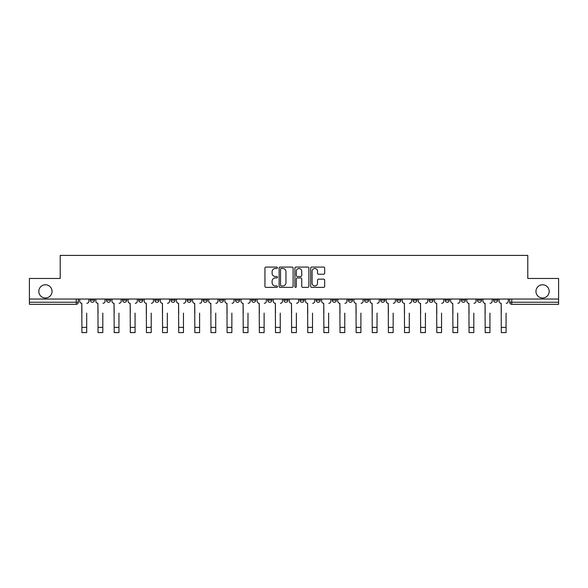 <?xml version="1.0" encoding="UTF-8"?>
<svg xmlns="http://www.w3.org/2000/svg" width="588" height="588" viewBox="0 0 588 588"><rect width="100%" height="100%" fill="white"/><g stroke="black" fill="none" stroke-linecap="round" stroke-linejoin="round"><path stroke-width="0.88" d="M277.455 267.783A0.713 0.713 0 0 0 276.75 267.077L265.96 267.077A1.014 1.014 0 0 0 264.945 268.091L264.945 286.356A1.014 1.014 0 0 0 265.96 287.37L276.75 287.37A0.713 0.713 0 0 0 277.455 286.665A0.713 0.713 0 0 0 276.75 285.952L275.353 285.952A3.249 3.249 0 0 1 272.104 282.703L272.104 281.182A3.249 3.249 0 0 1 275.353 277.933L276.75 277.933A0.713 0.713 0 0 0 277.455 277.22A0.713 0.713 0 0 0 276.75 276.514L275.353 276.514A3.249 3.249 0 0 1 272.104 273.266L272.104 271.744A3.249 3.249 0 0 1 275.353 268.495L276.75 268.495A0.713 0.713 0 0 0 277.455 267.783M535.955 291.391A6.615 6.615 0 0 0 542.57 298.006A6.615 6.615 0 0 0 549.192 291.391A6.615 6.615 0 0 0 542.57 284.768A6.615 6.615 0 0 0 535.955 291.391M38.808 291.391A6.615 6.615 0 0 0 45.43 298.006A6.615 6.615 0 0 0 52.045 291.391A6.615 6.615 0 0 0 45.43 284.768A6.615 6.615 0 0 0 38.808 291.391M493.56 300.181L493.56 299.042L493.56 300.181A2.065 2.065 0 0 0 495.633 302.247A2.065 2.065 0 0 1 493.56 300.181L497.698 300.181A2.065 2.065 0 0 1 495.633 302.247A2.065 2.065 0 0 0 497.698 300.181L497.698 299.042M477.434 299.042L477.434 300.181L481.565 300.181A2.065 2.065 0 0 1 479.499 302.247A2.065 2.065 0 0 1 477.434 300.181L477.434 299.042M412.908 300.181L412.908 299.042L412.908 300.181A2.065 2.065 0 0 0 414.981 302.247A2.065 2.065 0 0 1 412.908 300.181L417.046 300.181A2.065 2.065 0 0 1 414.981 302.247A2.065 2.065 0 0 0 417.046 300.181L417.046 299.042L417.046 300.181M267.738 299.042L267.738 300.181L271.869 300.181A2.065 2.065 0 0 1 269.804 302.247A2.065 2.065 0 0 1 267.738 300.181L267.738 299.042M219.346 299.042L219.346 300.181L223.484 300.181A2.065 2.065 0 0 1 221.411 302.247A2.065 2.065 0 0 1 219.346 300.181L219.346 299.042M187.087 299.042L187.087 300.181L191.218 300.181A2.065 2.065 0 0 1 189.152 302.247A2.065 2.065 0 0 1 187.087 300.181L187.087 299.042M170.954 299.042L170.954 300.181L175.092 300.181A2.065 2.065 0 0 1 173.019 302.247A2.065 2.065 0 0 1 170.954 300.181L170.954 299.042M138.694 299.042L138.694 300.181L142.833 300.181A2.065 2.065 0 0 1 140.76 302.247A2.065 2.065 0 0 1 138.694 300.181L138.694 299.042M323.665 274.228A1.014 1.014 0 0 0 324.679 273.214L324.679 268.091A1.014 1.014 0 0 0 323.665 267.077L311.684 267.077A1.014 1.014 0 0 0 310.67 268.091L310.67 286.356A1.014 1.014 0 0 0 311.684 287.37L323.665 287.37A1.014 1.014 0 0 0 324.679 286.356L324.679 280.167A1.014 1.014 0 0 0 323.665 279.153L318.534 279.153A1.014 1.014 0 0 0 317.52 280.167L317.52 283.24A2.712 2.712 0 0 1 314.808 285.952A2.712 2.712 0 0 1 312.088 283.24L312.088 271.208A2.712 2.712 0 0 1 314.808 268.495A2.712 2.712 0 0 1 317.52 271.208L317.52 273.214A1.014 1.014 0 0 0 318.534 274.228L323.665 274.228M29.4 299.042L29.4 278.462L60.211 278.462L60.211 255.405L527.789 255.405L527.789 278.462L558.6 278.462L558.6 299.042L29.4 299.042L29.4 302.247L78.307 302.247L78.307 299.042L78.307 302.247A2.065 2.065 0 0 1 76.242 304.312L29.4 304.312L29.4 302.247M293.111 268.091A1.014 1.014 0 0 0 292.096 267.077L280.123 267.077A1.014 1.014 0 0 0 279.109 268.091L279.109 286.356A1.014 1.014 0 0 0 280.123 287.37L292.096 287.37A1.014 1.014 0 0 0 293.111 286.356L293.111 268.091M295.904 267.077L307.877 267.077A1.014 1.014 0 0 1 308.891 268.091L308.891 286.356A1.014 1.014 0 0 1 307.877 287.37L302.754 287.37A1.014 1.014 0 0 1 301.74 286.356L301.74 278.947A1.014 1.014 0 0 0 300.725 277.933L297.322 277.933A1.014 1.014 0 0 0 296.308 278.947L296.308 286.665A0.713 0.713 0 0 1 295.595 287.37A0.713 0.713 0 0 1 294.889 286.665L294.889 268.091A1.014 1.014 0 0 1 295.904 267.077M509.693 299.042L509.693 302.247L558.6 302.247L558.6 304.312L511.758 304.312A2.065 2.065 0 0 1 509.693 302.247L509.693 299.042M558.6 299.042L558.6 302.247M481.565 299.042L481.565 300.181L481.565 299.042M461.301 299.042L461.301 300.181L465.439 300.181L465.439 299.042L465.439 300.181A2.065 2.065 0 0 1 463.366 302.247A2.065 2.065 0 0 1 461.301 300.181A2.065 2.065 0 0 0 463.366 302.247M449.305 299.042L449.305 300.181A2.065 2.065 0 0 1 447.24 302.247A2.065 2.065 0 0 1 445.167 300.181L449.305 300.181M445.167 299.042L445.167 300.181M429.042 299.042L429.042 300.181L433.18 300.181L433.18 299.042L433.18 300.181A2.065 2.065 0 0 1 431.107 302.247A2.065 2.065 0 0 1 429.042 300.181A2.065 2.065 0 0 0 431.107 302.247M396.782 299.042L396.782 300.181L400.913 300.181L400.913 299.042L400.913 300.181A2.065 2.065 0 0 1 398.848 302.247A2.065 2.065 0 0 1 396.782 300.181A2.065 2.065 0 0 0 398.848 302.247M384.787 300.181L384.787 299.042L384.787 300.181A2.065 2.065 0 0 1 382.715 302.247A2.065 2.065 0 0 1 380.649 300.181L384.787 300.181A2.065 2.065 0 0 1 382.715 302.247M380.649 299.042L380.649 300.181M368.654 299.042L368.654 300.181A2.065 2.065 0 0 1 366.589 302.247A2.065 2.065 0 0 1 364.516 300.181L368.654 300.181A2.065 2.065 0 0 1 366.589 302.247M364.516 299.042L364.516 300.181M352.521 299.042L352.521 300.181A2.065 2.065 0 0 1 350.455 302.247A2.065 2.065 0 0 1 348.39 300.181L352.521 300.181M348.39 299.042L348.39 300.181M336.395 299.042L336.395 300.181A2.065 2.065 0 0 1 334.329 302.247A2.065 2.065 0 0 1 332.257 300.181L336.395 300.181M332.257 299.042L332.257 300.181M320.262 299.042L320.262 300.181A2.065 2.065 0 0 1 318.196 302.247A2.065 2.065 0 0 1 316.131 300.181L320.262 300.181M316.131 299.042L316.131 300.181M304.136 299.042L304.136 300.181A2.065 2.065 0 0 1 302.063 302.247A2.065 2.065 0 0 1 299.998 300.181A2.065 2.065 0 0 0 302.063 302.247M299.998 299.042L299.998 300.181L304.136 300.181M288.002 299.042L288.002 300.181A2.065 2.065 0 0 1 285.937 302.247A2.065 2.065 0 0 1 283.864 300.181A2.065 2.065 0 0 0 285.937 302.247M283.864 299.042L283.864 300.181L288.002 300.181M271.869 299.042L271.869 300.181A2.065 2.065 0 0 1 269.804 302.247M255.743 299.042L255.743 300.181A2.065 2.065 0 0 1 253.671 302.247A2.065 2.065 0 0 1 251.605 300.181L255.743 300.181M251.605 299.042L251.605 300.181M239.61 299.042L239.61 300.181A2.065 2.065 0 0 1 237.545 302.247A2.065 2.065 0 0 1 235.479 300.181L239.61 300.181L239.61 299.042M235.479 299.042L235.479 300.181M223.484 299.042L223.484 300.181M207.351 299.042L207.351 300.181A2.065 2.065 0 0 1 205.286 302.247A2.065 2.065 0 0 1 203.213 300.181L207.351 300.181L207.351 299.042M203.213 299.042L203.213 300.181M191.218 299.042L191.218 300.181L191.218 299.042M175.092 300.181L175.092 299.042L175.092 300.181A2.065 2.065 0 0 1 173.019 302.247M158.958 299.042L158.958 300.181A2.065 2.065 0 0 1 156.893 302.247A2.065 2.065 0 0 1 154.82 300.181A2.065 2.065 0 0 0 156.893 302.247A2.065 2.065 0 0 0 158.958 300.181L158.958 299.042M154.82 299.042L154.82 300.181L158.958 300.181M142.833 299.042L142.833 300.181M126.699 299.042L126.699 300.181A2.065 2.065 0 0 1 124.634 302.247A2.065 2.065 0 0 1 122.561 300.181A2.065 2.065 0 0 0 124.634 302.247A2.065 2.065 0 0 0 126.699 300.181L122.561 300.181L122.561 299.042M106.435 299.042L106.435 300.181L110.566 300.181L110.566 299.042L110.566 300.181A2.065 2.065 0 0 1 108.501 302.247A2.065 2.065 0 0 1 106.435 300.181A2.065 2.065 0 0 0 108.501 302.247M90.302 299.042L90.302 300.181L94.44 300.181L94.44 299.042L94.44 300.181A2.065 2.065 0 0 1 92.367 302.247A2.065 2.065 0 0 1 90.302 300.181A2.065 2.065 0 0 0 92.367 302.247M76.242 299.042L76.242 304.312A2.065 2.065 0 0 0 78.307 302.247M281.24 268.495A0.713 0.713 0 0 0 280.527 269.208L280.527 285.239A0.713 0.713 0 0 0 281.24 285.952L282.71 285.952A3.249 3.249 0 0 0 285.959 282.703L285.959 271.744A3.249 3.249 0 0 0 282.71 268.495L281.24 268.495M301.74 271.259A2.712 2.712 0 0 0 299.027 268.547A2.712 2.712 0 0 0 296.308 271.259L296.308 275.5A1.014 1.014 0 0 0 297.322 276.514L300.725 276.514A1.014 1.014 0 0 0 301.74 275.5L301.74 271.259M79.703 301.21L79.703 299.042L79.703 301.21A2.065 2.065 0 0 0 81.769 303.283L81.93 313.103M81.769 303.283L81.93 332.595L86.686 332.595L86.686 313.103M88.906 301.21L88.906 299.042L88.906 301.21A2.065 2.065 0 0 1 86.84 303.283M86.686 332.595L81.93 332.595M95.837 301.21L95.837 299.042L95.837 301.21A2.065 2.065 0 0 0 97.902 303.283L98.056 313.103M97.902 303.283L98.056 332.595L102.812 332.595L102.812 313.103M105.039 301.21L105.039 299.042L105.039 301.21A2.065 2.065 0 0 1 102.966 303.283M111.963 301.21L111.963 299.042L111.963 301.21A2.065 2.065 0 0 0 114.035 303.283L114.19 313.103M114.035 303.283L114.19 332.595L118.945 332.595L118.945 313.103M121.165 301.21L121.165 299.042L121.165 301.21A2.065 2.065 0 0 1 119.099 303.283M102.812 332.595L98.056 332.595M118.945 332.595L114.19 332.595M128.096 301.21L128.096 299.042L128.096 301.21A2.065 2.065 0 0 0 130.161 303.283L130.316 313.103M130.161 303.283L130.316 332.595L135.071 332.595L135.071 313.103M137.298 301.21L137.298 299.042L137.298 301.21A2.065 2.065 0 0 1 135.233 303.283M144.229 301.21L144.229 299.042L144.229 301.21A2.065 2.065 0 0 0 146.294 303.283L146.449 313.103M146.294 303.283L146.449 332.595L151.204 332.595L151.204 313.103M153.431 301.21L153.431 299.042L153.431 301.21A2.065 2.065 0 0 1 151.359 303.283M160.355 301.21L160.355 299.042L160.355 301.21A2.065 2.065 0 0 0 162.42 303.283L162.582 313.103M162.42 303.283L162.582 332.595L167.337 332.595L167.337 313.103M169.557 301.21L169.557 299.042L169.557 301.21A2.065 2.065 0 0 1 167.492 303.283M135.071 332.595L130.316 332.595M151.204 332.595L146.449 332.595M167.337 332.595L162.582 332.595M176.488 301.21L176.488 299.042L176.488 301.21A2.065 2.065 0 0 0 178.554 303.283L178.708 313.103M178.554 303.283L178.708 332.595L183.463 332.595L183.463 313.103M185.69 301.21L185.69 299.042L185.69 301.21A2.065 2.065 0 0 1 183.618 303.283M183.463 332.595L178.708 332.595M192.614 301.21L192.614 299.042L192.614 301.21A2.065 2.065 0 0 0 194.687 303.283L194.841 313.103M194.687 303.283L194.841 332.595L199.597 332.595L199.597 313.103M201.816 301.21L201.816 299.042L201.816 301.21A2.065 2.065 0 0 1 199.751 303.283M199.597 332.595L194.841 332.595M208.747 301.21L208.747 299.042L208.747 301.21A2.065 2.065 0 0 0 210.813 303.283L210.967 313.103M210.813 303.283L210.967 332.595L215.73 332.595L215.73 313.103M217.95 301.21L217.95 299.042L217.95 301.21A2.065 2.065 0 0 1 215.884 303.283M215.73 332.595L210.967 332.595M224.881 301.21L224.881 299.042L224.881 301.21A2.065 2.065 0 0 0 226.946 303.283L227.1 313.103M226.946 303.283L227.1 332.595L231.856 332.595L231.856 313.103M234.083 301.21L234.083 299.042L234.083 301.21A2.065 2.065 0 0 1 232.01 303.283M231.856 332.595L227.1 332.595M241.006 301.21L241.006 299.042L241.006 301.21A2.065 2.065 0 0 0 243.079 303.283L243.234 313.103M243.079 303.283L243.234 332.595L247.989 332.595L247.989 313.103M250.209 301.21L250.209 299.042L250.209 301.21A2.065 2.065 0 0 1 248.143 303.283M247.989 332.595L243.234 332.595M257.14 301.21L257.14 299.042L257.14 301.21A2.065 2.065 0 0 0 259.205 303.283L259.359 313.103M259.205 303.283L259.359 332.595L264.115 332.595L264.115 313.103M266.342 301.21L266.342 299.042L266.342 301.21A2.065 2.065 0 0 1 264.269 303.283M264.115 332.595L259.359 332.595M273.266 301.21L273.266 299.042L273.266 301.21A2.065 2.065 0 0 0 275.338 303.283L275.493 313.103M275.338 303.283L275.493 332.595L280.248 332.595L280.248 313.103M282.468 301.21L282.468 299.042L282.468 301.21A2.065 2.065 0 0 1 280.402 303.283M280.248 332.595L275.493 332.595M289.399 301.21L289.399 299.042L289.399 301.21A2.065 2.065 0 0 0 291.464 303.283L291.619 313.103M291.464 303.283L291.619 332.595L296.381 332.595L296.381 313.103M298.601 301.21L298.601 299.042L298.601 301.21A2.065 2.065 0 0 1 296.536 303.283M296.381 332.595L291.619 332.595M305.532 301.21L305.532 299.042L305.532 301.21A2.065 2.065 0 0 0 307.597 303.283L307.752 313.103M307.597 303.283L307.752 332.595L312.507 332.595L312.507 313.103M314.734 301.21L314.734 299.042L314.734 301.21A2.065 2.065 0 0 1 312.662 303.283M312.507 332.595L307.752 332.595M321.658 301.21L321.658 299.042L321.658 301.21A2.065 2.065 0 0 0 323.731 303.283L323.885 313.103M323.731 303.283L323.885 332.595L328.641 332.595L328.641 313.103M330.86 301.21L330.86 299.042L330.86 301.21A2.065 2.065 0 0 1 328.795 303.283M328.641 332.595L323.885 332.595M337.791 301.21L337.791 299.042L337.791 301.21A2.065 2.065 0 0 0 339.857 303.283L340.011 313.103M339.857 303.283L340.011 332.595L344.766 332.595L344.766 313.103M346.993 301.21L346.993 299.042L346.993 301.21A2.065 2.065 0 0 1 344.921 303.283M344.766 332.595L340.011 332.595M353.917 301.21L353.917 299.042L353.917 301.21A2.065 2.065 0 0 0 355.99 303.283L356.144 313.103M355.99 303.283L356.144 332.595L360.9 332.595L360.9 313.103M363.119 301.21L363.119 299.042L363.119 301.21A2.065 2.065 0 0 1 361.054 303.283M360.9 332.595L356.144 332.595M370.05 301.21L370.05 299.042L370.05 301.21A2.065 2.065 0 0 0 372.116 303.283L372.27 313.103M372.116 303.283L372.27 332.595L377.033 332.595L377.033 313.103M379.253 301.21L379.253 299.042L379.253 301.21A2.065 2.065 0 0 1 377.187 303.283M377.033 332.595L372.27 332.595M386.184 301.21L386.184 299.042L386.184 301.21A2.065 2.065 0 0 0 388.249 303.283L388.403 313.103M388.249 303.283L388.403 332.595L393.159 332.595L393.159 313.103M395.386 301.21L395.386 299.042L395.386 301.21A2.065 2.065 0 0 1 393.313 303.283M393.159 332.595L388.403 332.595M402.31 301.21L402.31 299.042L402.31 301.21A2.065 2.065 0 0 0 404.382 303.283L404.537 313.103M404.382 303.283L404.537 332.595L409.292 332.595L409.292 313.103M411.512 301.21L411.512 299.042L411.512 301.21A2.065 2.065 0 0 1 409.446 303.283M409.292 332.595L404.537 332.595M418.443 301.21L418.443 299.042L418.443 301.21A2.065 2.065 0 0 0 420.508 303.283L420.663 313.103M420.508 303.283L420.663 332.595L425.418 332.595L425.418 313.103M427.645 301.21L427.645 299.042L427.645 301.21A2.065 2.065 0 0 1 425.58 303.283M425.418 332.595L420.663 332.595M434.569 301.21L434.569 299.042L434.569 301.21A2.065 2.065 0 0 0 436.641 303.283L436.796 313.103M436.641 303.283L436.796 332.595L441.551 332.595L441.551 313.103M443.771 301.21L443.771 299.042L443.771 301.21A2.065 2.065 0 0 1 441.706 303.283M441.551 332.595L436.796 332.595M450.702 301.21L450.702 299.042L450.702 301.21A2.065 2.065 0 0 0 452.767 303.283L452.929 313.103M452.767 303.283L452.929 332.595L457.685 332.595L457.685 313.103M459.904 301.21L459.904 299.042L459.904 301.21A2.065 2.065 0 0 1 457.839 303.283M457.685 332.595L452.929 332.595M466.835 301.21L466.835 299.042L466.835 301.21A2.065 2.065 0 0 0 468.901 303.283L469.055 313.103M468.901 303.283L469.055 332.595L473.81 332.595L473.81 313.103M476.037 301.21L476.037 299.042L476.037 301.21A2.065 2.065 0 0 1 473.965 303.283M473.81 332.595L469.055 332.595M482.961 301.21L482.961 299.042L482.961 301.21A2.065 2.065 0 0 0 485.034 303.283L485.188 313.103M485.034 303.283L485.188 332.595L489.944 332.595L489.944 313.103M492.163 301.21L492.163 299.042L492.163 301.21A2.065 2.065 0 0 1 490.098 303.283M489.944 332.595L485.188 332.595M499.094 301.21L499.094 299.042L499.094 301.21A2.065 2.065 0 0 0 501.16 303.283L501.314 313.103M501.16 303.283L501.314 332.595L506.07 332.595L506.07 313.103M508.297 301.21L508.297 299.042L508.297 301.21A2.065 2.065 0 0 1 506.231 303.283M506.07 332.595L501.314 332.595M511.758 299.042L511.758 304.312M86.686 327.369L81.93 327.369M102.812 327.369L98.056 327.369M118.945 327.369L114.19 327.369M135.071 327.369L130.316 327.369M151.204 327.369L146.449 327.369M167.337 327.369L162.582 327.369M183.463 327.369L178.708 327.369M199.597 327.369L194.841 327.369M215.73 327.369L210.967 327.369M231.856 327.369L227.1 327.369M247.989 327.369L243.234 327.369M264.115 327.369L259.359 327.369M280.248 327.369L275.493 327.369M296.381 327.369L291.619 327.369M312.507 327.369L307.752 327.369M328.641 327.369L323.885 327.369M344.766 327.369L340.011 327.369M360.9 327.369L356.144 327.369M377.033 327.369L372.27 327.369M393.159 327.369L388.403 327.369M409.292 327.369L404.537 327.369M425.418 327.369L420.663 327.369M441.551 327.369L436.796 327.369M457.685 327.369L452.929 327.369M473.81 327.369L469.055 327.369M489.944 327.369L485.188 327.369M506.07 327.369L501.314 327.369"/></g></svg>
